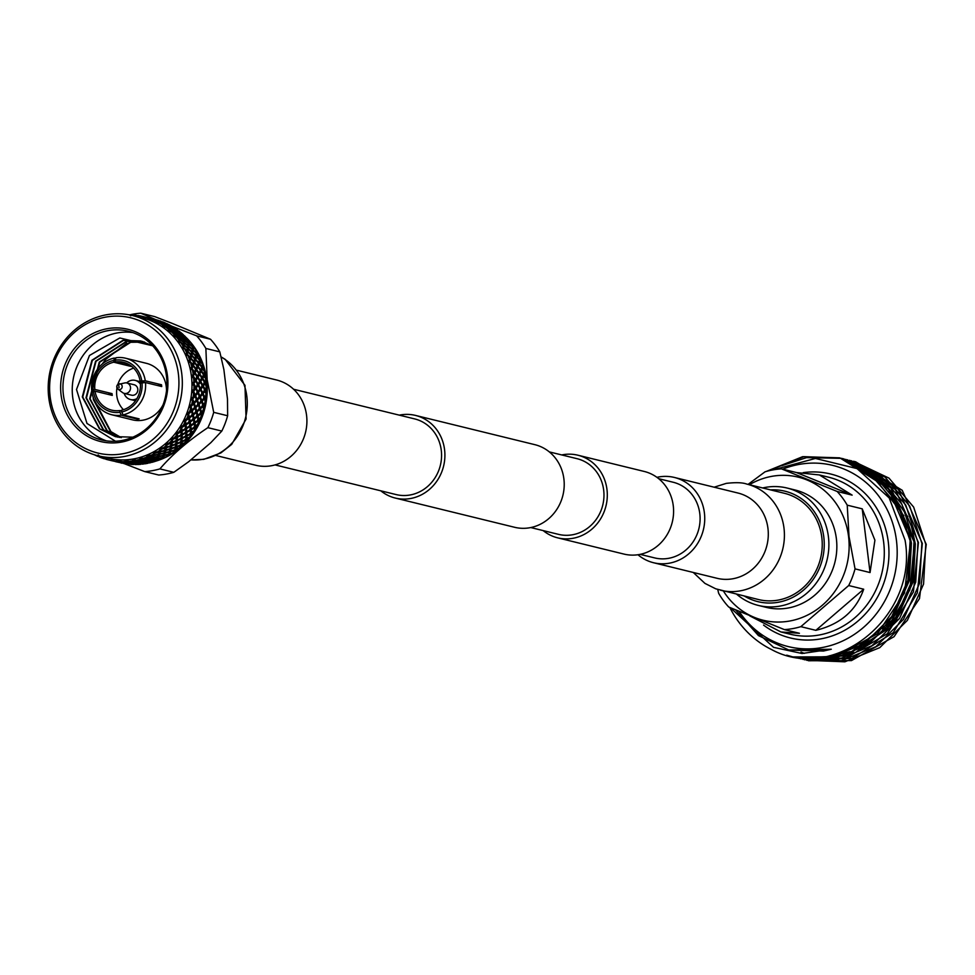 <?xml version="1.0" encoding="UTF-8"?>
<svg xmlns="http://www.w3.org/2000/svg" width="975" height="975" viewBox="0 0 975 975"><rect width="100%" height="100%" fill="white"/><g stroke="black" fill="none" stroke-linecap="round" stroke-linejoin="round"><path stroke-width="1.46" d="M640.148 554.361L654.639 557.907A38.951 36.014 -76.2 0 0 699.794 513.642A38.951 36.014 -76.2 0 0 673.177 482.247L658.686 478.688M543.185 530.607A42.534 39.329 -76.2 0 0 557.676 537.847A42.534 39.329 -76.2 0 0 606.974 489.511A42.534 39.329 -76.2 0 0 577.919 455.215A42.534 39.329 -76.2 0 0 561.722 454.935M557.676 537.847L623.963 554.08A42.534 39.329 -76.2 0 0 673.262 505.745A42.534 39.329 -76.2 0 0 644.207 471.449L577.919 455.215M530.778 527.56L558.529 534.361A38.951 36.014 -76.2 0 0 603.671 490.096A38.951 36.014 -76.2 0 0 577.066 458.689L549.315 451.9M380.786 490.815A42.534 39.329 -76.2 0 0 395.265 498.054A42.534 39.329 -76.2 0 0 444.576 449.719A42.534 39.329 -76.2 0 0 415.508 415.423A42.534 39.329 -76.2 0 0 399.323 415.143M395.265 498.054L514.581 527.28A42.534 39.329 -76.2 0 0 563.891 478.957A42.534 39.329 -76.2 0 0 534.824 444.661L415.508 415.423M275.035 464.904L396.118 494.569A38.951 36.014 -76.2 0 0 441.273 450.316A38.951 36.014 -76.2 0 0 414.655 418.909L293.572 389.244M236.84 370.256L276.583 379.994A43.887 40.584 103.8 0 1 306.832 423.857A43.887 40.584 103.8 0 1 271.428 465.733A43.887 40.584 103.8 0 1 255.694 465.258L215.95 455.52M693.262 572.459L704.937 583.391L715.76 588.827L758.416 599.528A54.685 50.554 -76.2 0 0 778.026 600.125A54.685 50.554 -76.2 0 0 822.132 547.95A54.685 50.554 -76.2 0 0 784.448 493.301L746.631 484.039C742.487 482.515 735.711 482.296 726.29 483.368L714.151 487.195M637.955 554.738A43.887 40.584 -76.2 0 0 653.518 562.721A43.887 40.584 -76.2 0 0 669.252 563.197A43.887 40.584 -76.2 0 0 704.657 521.32A43.887 40.584 -76.2 0 0 674.408 477.457A43.887 40.584 -76.2 0 0 658.673 476.982A43.887 40.584 -76.2 0 0 656.918 477.336M166.493 376.35A55.965 51.748 103.8 0 1 101.619 439.944A55.965 51.748 103.8 0 1 63.387 394.814A55.965 51.748 103.8 0 1 128.261 331.22A55.965 51.748 103.8 0 1 166.493 376.35M132.844 332.597A55.965 51.748 -76.2 0 0 117.475 332.889A55.965 51.748 -76.2 0 0 72.674 397.093A55.965 51.748 -76.2 0 0 106.324 440.846M152.673 345.796L119.791 337.972L89.444 355.497L76.513 389.488L86.982 423.455L115.525 441.261M167.481 375.887A57.757 53.393 103.8 0 1 121.241 442.138A57.757 53.393 103.8 0 1 61.072 394.948A57.757 53.393 103.8 0 1 107.311 328.697A57.757 53.393 103.8 0 1 167.481 375.887M145.348 382.566L140.156 381.286L141.802 380.993A26.41 24.424 103.8 0 0 115.233 360.153L115.903 357.764A29.104 26.91 103.8 0 1 125.507 358.203A29.104 26.91 103.8 0 1 145.275 380.798L161.509 384.772A29.104 26.91 103.8 0 1 161.631 385.649A29.104 26.91 103.8 0 1 161.728 386.539L145.494 382.553A29.104 26.91 103.8 0 1 122.923 414.899L139.157 418.872A29.104 26.91 103.8 0 1 137.512 419.165L121.266 415.192A29.104 26.91 103.8 0 1 111.662 414.741A29.104 26.91 103.8 0 1 91.906 392.157L95.038 391.17A24.631 22.766 103.8 0 0 111.735 410.146A24.631 22.766 103.8 0 0 119.73 410.548L121.473 410.975M125.507 358.203L146.396 363.322A29.104 26.91 103.8 0 1 166.274 386.795A29.104 26.91 103.8 0 1 166.506 390.731M94.928 391.194L91.687 390.39A29.104 26.91 103.8 0 1 114.258 358.057L115.72 358.41M145.494 382.553L140.363 383.053A24.631 22.766 103.8 0 1 121.387 410.256L122.923 414.899M91.687 390.39L94.819 389.415L112.052 393.632A24.631 22.766 -76.2 0 0 112.149 394.522A24.631 22.766 -76.2 0 0 112.271 395.399L95.038 391.17M116.976 387.965A24.631 22.766 -76.2 0 0 116.781 395.655A24.631 22.766 -76.2 0 0 123.435 409.695M126.701 382.931A9.848 9.104 103.8 0 1 135.184 380.396A9.848 9.104 103.8 0 1 140.449 384.223M135.184 380.396L141.814 382.029A9.848 9.104 103.8 0 1 143.569 382.663M124.983 382.895A5.375 4.973 103.8 0 1 130.492 387.294A5.375 4.973 103.8 0 1 122.594 392.608L117.89 389.098A2.913 2.693 103.8 0 1 119.182 383.821A2.913 2.693 103.8 0 1 122.167 386.21A2.913 2.693 103.8 0 1 117.89 389.098L116.756 386.344L117.707 384.528L124.983 382.895M126.823 382.968L134.111 384.747A5.375 4.973 103.8 0 1 137.792 389.086A5.375 4.973 103.8 0 1 131.564 395.18L124.264 393.4M50.164 396.91A69.603 64.35 103.8 0 1 105.885 317.07A69.603 64.35 103.8 0 1 178.388 373.937A69.603 64.35 103.8 0 1 122.667 453.777A69.603 64.35 103.8 0 1 50.164 396.91M48.75 397.568A72.199 66.751 103.8 0 1 132.442 315.534A72.199 66.751 103.8 0 1 181.764 373.742A72.199 66.751 103.8 0 1 98.073 455.788A72.199 66.751 103.8 0 1 48.75 397.568M132.442 315.534L142.07 317.887A72.199 66.751 103.8 0 1 191.405 376.106A72.199 66.751 103.8 0 1 107.713 458.153L98.073 455.788M129.809 315.169L130.723 314.791A73.747 68.177 103.8 0 1 131.064 314.803L130.613 315.827L132.478 314.888A73.747 68.177 103.8 0 1 136.439 315.291L137.158 316.509L137.841 315.498A73.747 68.177 103.8 0 1 138.17 315.547L137.609 316.57L139.559 315.79A73.747 68.177 103.8 0 1 143.02 316.534A73.747 68.177 103.8 0 1 143.447 316.643L144.032 317.984L144.812 317.009A73.747 68.177 103.8 0 1 145.141 317.094L144.471 318.106L146.494 317.497A73.747 68.177 103.8 0 1 150.26 318.776L150.698 320.227L151.576 319.3A73.747 68.177 103.8 0 1 151.893 319.422L151.113 320.397L153.197 319.971A73.747 68.177 103.8 0 1 156.804 321.677L157.072 323.225L158.06 322.335A73.747 68.177 103.8 0 1 158.352 322.506L157.475 323.432L159.595 323.2A73.747 68.177 103.8 0 1 162.996 325.297L163.105 326.918L164.178 326.101A73.747 68.177 103.8 0 1 164.458 326.296L163.471 327.186L165.616 327.137A73.747 68.177 103.8 0 1 168.785 329.611L168.712 331.293L169.869 330.549A73.747 68.177 103.8 0 1 170.125 330.769L169.053 331.597L171.198 331.732A73.747 68.177 103.8 0 1 174.086 334.571L173.855 336.278L175.086 335.619A73.747 68.177 103.8 0 1 175.317 335.875L174.159 336.619L176.28 336.96A73.747 68.177 103.8 0 1 178.876 340.117L178.449 341.847L179.753 341.274A73.747 68.177 103.8 0 1 179.948 341.555L178.717 342.213L180.802 342.737A73.747 68.177 103.8 0 1 183.068 346.186L182.459 347.904L183.824 347.441A73.747 68.177 103.8 0 1 183.995 347.746L182.703 348.307L184.726 349.026A73.747 68.177 103.8 0 1 186.627 352.706L185.847 354.413L187.249 354.047A73.747 68.177 103.8 0 1 187.395 354.376L186.042 354.839L187.992 355.729A73.747 68.177 103.8 0 1 189.516 359.629L188.565 361.286L190.003 361.03A73.747 68.177 103.8 0 1 190.125 361.372L188.711 361.737L190.576 362.798A73.747 68.177 103.8 0 1 191.709 366.856L190.588 368.452L192.051 368.318A73.747 68.177 103.8 0 1 192.136 368.66L190.698 368.928L192.453 370.134A73.747 68.177 103.8 0 1 193.172 374.315L191.892 375.838L193.379 375.814A73.747 68.177 103.8 0 1 193.403 375.997A73.747 68.177 103.8 0 1 193.416 376.167L191.953 376.313L195.085 380.128L192.465 383.358L193.952 383.455L195.609 380.993L197.645 384.54L195.756 387.148L193.964 383.809L192.477 383.833L195.268 387.794L192.294 390.926L193.781 391.133L195.719 388.672L197.45 392.218L195.256 394.838L193.745 391.499L192.27 391.402L194.707 395.472L191.392 398.458L192.855 398.787L195.073 396.35L196.511 399.872L194.025 402.443L192.794 399.153L191.319 398.933L193.391 403.077L189.772 405.88L191.185 406.331L193.696 403.942L194.829 407.404L192.051 409.914L191.088 406.673L189.637 406.356L191.344 410.524L187.432 413.107L188.809 413.668L191.575 411.365L192.428 414.741L189.369 417.142L188.675 414.009L187.249 413.558L188.602 417.727L184.409 420.067L185.738 420.725L188.76 418.531L189.345 421.785L186.018 424.052L185.567 421.054L184.19 420.493L185.177 424.6L180.728 426.66L181.996 427.428L185.274 425.38L185.591 428.488L182.008 430.584L181.801 427.732L180.473 427.074L181.106 431.096L176.451 432.839L177.645 433.704L181.143 431.827L181.216 434.74L177.401 436.654L177.426 433.985L176.158 433.217L176.451 437.105L171.6 438.531L172.709 439.469L176.426 437.799L176.28 440.505L172.246 442.199L172.465 439.725L171.271 438.872L171.247 442.601L166.25 443.662L167.273 444.685L171.173 443.223L170.82 445.697L166.603 447.147L167.005 444.917L165.884 443.978L165.555 447.488L160.436 448.195L161.363 449.28L165.433 448.049L164.909 450.279L160.522 451.462L161.082 449.475L160.046 448.463L159.437 451.742L154.245 452.059L155.074 453.192L159.278 452.229L158.608 454.179L154.087 455.081L154.769 453.363L153.831 452.278L152.965 455.288L147.725 455.227L148.456 456.41L152.77 455.715L151.978 457.372L147.347 457.982L148.139 456.544L147.298 455.398L146.201 458.116L142.959 458.445L140.961 457.653L141.582 458.872L145.982 458.469L145.104 459.822L140.388 460.115L141.253 458.969L140.522 457.787L139.23 460.176L135.939 460.285L134.026 459.322L134.538 460.553L138.998 460.444L138.06 461.492L133.295 461.467L134.197 460.614L133.575 459.408L132.113 461.443L128.81 461.333L126.994 460.212L127.384 461.443L131.881 461.638L130.906 462.369L126.128 462.028L127.042 461.467L126.531 460.237L124.946 461.918L121.631 461.589L119.925 460.31L120.218 461.541L124.702 462.04L123.74 462.43L118.974 461.772L119.876 461.528L119.474 460.285L117.804 461.589L114.502 461.029L112.929 459.615L113.1 460.822L116.634 461.699L111.906 460.724L112.771 460.773L112.478 459.542L110.748 460.456L107.494 459.676L106.056 458.128L106.129 459.322L107.494 459.676A73.747 68.177 103.8 0 0 107.92 459.786L108.213 459.859M128.663 314.73A73.747 68.177 103.8 0 1 129.309 314.742M155.598 319.629A73.747 68.177 103.8 0 1 158.596 320.458L153.721 319.166M159.949 320.885A73.747 68.177 103.8 0 1 161.082 321.275L159.949 320.885M162.411 321.762A73.747 68.177 103.8 0 1 165.299 322.932L162.411 321.762M166.591 323.517A73.747 68.177 103.8 0 1 167.688 324.029L165.36 324.114M168.955 324.663A73.747 68.177 103.8 0 1 171.697 326.15L167.566 324.712L166.908 323.858L168.955 324.663M172.928 326.881A73.747 68.177 103.8 0 1 173.952 327.515L171.661 327.295M175.147 328.295A73.747 68.177 103.8 0 1 177.718 330.086L173.672 328.49L173.172 327.356L175.147 328.295M178.864 330.952A73.747 68.177 103.8 0 1 179.827 331.695L177.584 331.183M180.936 332.609A73.747 68.177 103.8 0 1 183.312 334.693L179.363 332.95L179.034 331.549L180.936 332.609M184.36 335.68A73.747 68.177 103.8 0 1 185.226 336.533L183.081 335.717M186.237 337.557A73.747 68.177 103.8 0 1 188.394 339.909L188.394 340.714L184.555 338.045L184.433 336.399L186.237 337.557M189.333 341.006A73.747 68.177 103.8 0 1 190.113 341.969L188.077 340.86M191.015 343.102A73.747 68.177 103.8 0 1 192.916 345.686L192.818 346.588L189.211 343.712L189.321 341.835L191.015 343.102M193.745 346.893A73.747 68.177 103.8 0 1 194.427 347.941L192.526 346.564M195.207 349.172A73.747 68.177 103.8 0 1 196.84 351.963L196.621 352.95L193.269 349.879L193.623 347.819L195.207 349.172M197.535 353.267A73.747 68.177 103.8 0 1 198.12 354.376L196.377 352.755M198.205 356.277L198.12 354.376M198.766 355.704A73.747 68.177 103.8 0 1 200.107 358.678L199.765 359.738L196.682 356.509L197.291 354.266L198.766 355.704M200.679 360.043A73.747 68.177 103.8 0 1 201.142 361.225L199.595 359.361M201.057 363.078L201.142 361.225M201.654 362.627A73.747 68.177 103.8 0 1 202.702 365.735L202.227 366.856L199.424 363.492L200.314 361.116L201.654 362.627M203.129 367.173A73.747 68.177 103.8 0 1 203.47 368.404L202.13 366.32M203.214 370.195L203.47 368.404M203.848 369.854A73.747 68.177 103.8 0 1 204.567 373.084L203.97 374.242L201.459 370.78L202.629 368.294L203.848 369.854M204.86 374.558A73.747 68.177 103.8 0 1 205.079 375.826L203.97 373.547M204.665 377.544L205.079 375.826M205.311 377.313A73.747 68.177 103.8 0 1 205.53 378.97A73.747 68.177 103.8 0 1 205.713 380.616L204.969 381.81L202.763 378.288L204.226 375.728L205.311 377.313M183.349 334.925A72.394 66.934 103.8 0 1 184.19 335.68M185.274 336.668A72.394 66.934 103.8 0 1 186.152 337.508M186.639 337.972A72.394 66.934 103.8 0 1 206.712 379.787A72.394 66.934 103.8 0 1 156.512 460.943M227.638 415.752L213.708 412.34L207.175 379.75L205.871 348.453L219.802 351.865L223.872 369.525L227.492 399.043L227.638 415.752A79.694 73.686 103.8 0 1 221.8 431.072L210.856 442.65L188.687 461.699L173.818 472.314A79.694 73.686 103.8 0 1 158.693 475.02L144.775 471.607A79.694 73.686 103.8 0 0 159.888 468.902C172.417 454.35 188.407 440.602 207.87 427.659L221.8 431.072M155.976 319.715L140.778 313.194L154.708 316.607L171.685 323.176L210.515 339.251L196.597 335.839A79.694 73.686 103.8 0 1 205.871 348.453M196.597 335.839L171.624 326.113M129.504 314.888A79.694 73.686 103.8 0 1 140.778 313.194M190.576 362.798L192.489 365.138L191.709 366.856M190.003 361.03L190.832 358.8L193.757 362.103L192.757 364.528L190.125 361.372M194.842 359.153L193.988 361.518L191.039 358.215L191.783 355.912L194.842 359.153M195.743 356.277L195.037 358.568L191.953 355.339L192.562 353.108L195.743 356.277M196.487 353.498L195.914 355.717L192.697 352.56L193.172 350.403L196.487 353.498M193.269 349.879L191.904 350.391L193.172 350.403M197.425 353.718L196.036 354.181L196.621 352.95M192.697 352.56L191.295 353.023L192.562 353.108M196.682 356.509L195.268 356.911L195.914 355.717M191.953 355.339L190.527 355.753L191.783 355.912M195.78 359.385L196.523 357.069L199.57 360.311L198.717 362.676L195.78 359.385L194.33 359.738L195.037 358.568M191.039 358.215L189.589 358.568L190.832 358.8M194.695 362.334L195.573 359.958L198.486 363.261L197.498 365.698L194.695 362.334L193.233 362.639L193.988 361.518M193.428 365.369L194.452 362.932L197.23 366.295L196.085 368.782L193.428 365.369L191.941 365.613L192.757 364.528M187.992 355.729L190.101 357.983L189.516 359.629M187.249 354.047L187.822 351.938L191.015 355.119L190.296 357.411L187.395 354.376M191.758 352.328L191.173 354.559L187.956 351.402L188.431 349.245L191.758 352.328M192.331 349.659L191.88 351.792L188.541 348.721L188.882 346.649L192.331 349.659M192.745 347.088L192.428 349.135L188.955 346.162L189.174 344.187L192.745 347.088M189.211 343.712L187.907 344.309L189.174 344.187M193.684 347.319L192.343 347.88L192.818 346.588M188.955 346.162L187.614 346.71L188.882 346.649M191.904 350.391L192.428 349.135M188.541 348.721L187.163 349.233L188.431 349.245M191.295 353.023L191.88 351.792M187.956 351.402L186.554 351.865L187.822 351.938M190.527 355.753L191.173 354.559M189.589 358.568L190.296 357.411M184.726 349.026L187.017 351.171L186.627 352.706M183.824 347.441L184.141 345.491L187.602 348.489L187.139 350.634L183.995 347.746M188.017 345.93L187.688 347.977L184.214 344.992L184.433 343.017L188.017 345.93M188.272 343.48L188.077 345.43L184.482 342.542L184.58 340.677L188.272 343.48M188.394 341.153L188.309 343.005L184.592 340.226L184.58 338.459L188.394 341.153M184.555 338.045L183.324 338.739L184.58 338.459M189.333 341.384L188.053 342.042L188.394 340.714M184.592 340.226L183.324 340.872L184.58 340.677M187.907 344.309L188.309 343.005M184.482 342.542L183.166 343.151L184.433 343.017M187.614 346.71L188.077 345.43M184.214 344.992L182.873 345.552L184.141 345.491M187.163 349.233L187.688 347.977M186.554 351.865L187.139 350.634M180.802 342.737L183.276 344.76L183.068 346.186M179.753 341.274L179.839 339.519L183.544 342.322L183.337 344.273L179.948 341.555M183.653 339.995L183.58 341.847L179.851 339.068L179.839 337.301L183.653 339.995M183.617 337.813L183.666 339.556L179.827 336.887L179.705 335.242L183.617 337.813M183.458 335.778L183.605 337.399L179.656 334.839L179.424 333.316L183.458 335.778M179.363 332.95L178.206 333.718L179.424 333.316M184.397 335.997L183.202 336.741L183.41 335.388M179.656 334.839L178.462 335.571L179.705 335.242M183.324 338.739L183.605 337.399M179.827 336.887L178.596 337.582L179.839 337.301M183.324 340.872L183.666 339.556M179.851 339.068L178.583 339.714L179.839 339.519M183.166 343.151L183.58 341.847M182.873 345.552L183.337 344.273M176.28 336.96L178.913 338.837L178.876 340.117M175.086 335.619L174.964 334.072L178.888 336.655L178.925 338.398L175.317 335.875M178.717 334.608L178.864 336.241L174.915 333.682L174.696 332.158L178.717 334.608M178.425 332.719L178.669 334.23L174.623 331.793L174.306 330.391L178.425 332.719M178.011 330.988L178.352 332.365L174.208 330.062L173.794 328.794L178.011 330.988M173.672 328.49L172.612 329.331L173.794 328.794M178.949 331.22L177.828 332.024L177.913 330.671M174.208 330.062L173.099 330.866L174.306 330.391M178.206 333.718L178.352 332.365M174.623 331.793L173.477 332.56L174.696 332.158M178.462 335.571L178.669 334.23M174.915 333.682L173.721 334.413L174.964 334.072M178.596 337.582L178.864 336.241M178.583 339.714L178.925 338.398M171.198 331.732L173.977 333.45L174.086 334.571M169.869 330.549L169.565 329.233L173.684 331.561L173.94 333.06L170.125 330.769M173.27 329.83L173.611 331.207L169.467 328.904L169.053 327.637L173.27 329.83M172.733 328.258L173.172 329.513L168.943 327.332L168.443 326.198L172.733 328.258M172.1 326.869L172.624 327.978L167.724 324.943L172.1 326.869M167.566 324.712L166.591 325.613L167.724 324.943M173.038 327.1L172.014 327.966L171.966 326.613M168.309 325.93L167.286 326.808L168.443 326.198M172.612 329.331L172.624 327.978M168.943 327.332L167.871 328.173L169.053 327.637M173.099 330.866L173.172 329.513M169.467 328.904L168.358 329.708L169.565 329.233M173.477 332.56L173.611 331.207M173.721 334.413L173.94 333.06M165.616 327.137L168.785 329.611M164.178 326.101L163.702 325.041L168.005 327.1L168.431 328.343L164.458 326.296M167.371 325.711L167.883 326.808L162.983 323.785L167.371 325.711M166.627 324.48L167.225 325.455L162.179 322.701L166.627 324.48M165.799 323.444L161.277 321.811L165.799 323.444M161.094 321.653L160.217 322.603L161.277 321.811M166.737 323.676L165.811 324.59L165.628 323.261M162.008 322.506L161.082 323.432L162.179 322.701M166.591 325.613L166.469 324.261M162.837 323.554L161.862 324.456L162.983 323.785M167.286 326.808L167.225 325.455M163.568 324.773L162.545 325.65L163.702 325.041M167.871 328.173L167.883 326.808M168.358 329.708L168.431 328.343M159.595 323.2L162.996 325.297M158.06 322.335L157.438 321.543L161.899 323.322L162.484 324.285L158.352 322.506M161.07 322.286L156.548 320.653L161.07 322.286M160.156 321.421L155.586 319.946L160.156 321.421M159.181 320.751L154.55 319.422L159.181 320.751M154.55 319.422L153.562 320.324L154.343 319.349L153.465 319.105M155.378 319.824L154.562 320.787L155.586 319.946M156.366 320.495L155.488 321.433L156.548 320.653M157.267 321.348L156.341 322.274L157.438 321.543M161.862 324.456L161.74 323.103M162.545 325.65L162.484 324.285M153.197 319.971L156.804 321.677M154.44 319.593L149.809 318.264L154.44 319.593M149.163 318.045L154.245 319.483L148.736 317.947L149.602 318.191L148.834 319.166L149.809 318.264M147.798 318.898L148.505 317.899L147.591 317.813M150.637 318.667L149.821 319.629L150.845 318.776M146.494 317.497L150.26 318.776M144.422 316.887L145.141 317.094M144.812 317.009L143.995 316.778L144.812 317.009M147.566 317.679L145.836 317.228M143.995 316.778L143.057 317.74L143.764 316.741L142.862 316.656M142.825 316.509L143.447 316.643M137.841 315.498L136.11 316.619L136.719 315.607L135.769 315.851M139.51 315.815L138.17 315.547M132.32 314.962L131.064 314.803M106.129 459.322A73.747 68.177 103.8 0 1 105.812 459.225L105.629 458.006L104.447 458.823A73.747 68.177 103.8 0 1 100.681 457.543L99.401 455.886L99.365 457.031A73.747 68.177 103.8 0 1 99.06 456.897L98.975 455.715L97.756 456.349A73.747 68.177 103.8 0 1 94.356 454.752M99.365 457.031L100.608 457.446M98.183 454.923L99.06 456.897M104.032 458.25L105.007 458.823M116.647 461.882L122.302 462.784L116.647 461.882L116.208 460.627L116.427 461.845L115.537 461.638L121.132 462.857L115.952 461.748M123.532 463.503L126.616 464.003A73.747 68.177 103.8 0 1 123.532 463.503M122.302 463.088L122.021 461.857L122.533 463.088L128.237 463.673L122.533 463.088M121.168 463.015L122.155 463.235A73.747 68.177 103.8 0 1 120.973 462.979L120.937 461.784L121.387 463.04M104.812 458.774L104.703 457.58L105.812 459.225M111.906 460.724L111.467 459.469L111.686 460.688L110.809 460.48L116.403 461.699L111.211 460.59M130.626 464.417L133.733 464.551A73.747 68.177 103.8 0 1 130.626 464.417M129.407 463.82L129.029 462.577L129.651 463.734L135.403 463.686L134.428 464.246L129.651 463.734M128.213 464.137L129.212 464.295A73.747 68.177 103.8 0 1 128.018 464.173L127.883 462.893L128.444 464.1M123.484 462.979L123.143 461.736L123.715 462.93L128.468 463.6L123.715 462.93M117.573 461.931L117.292 460.7L117.792 461.931L123.496 462.516L117.792 461.931M111.382 460.529A73.747 68.177 103.8 0 1 107.92 459.786M137.78 464.514L135.598 464.344L136.573 463.759L140.912 464.307A73.747 68.177 103.8 0 1 137.78 464.514M136.573 463.759L136.086 462.516L135.403 463.686M135.367 464.466L136.366 464.563A73.747 68.177 103.8 0 1 135.159 464.575L134.916 463.222L135.598 464.344M130.626 463.308L130.187 462.065L129.443 463.198M124.678 462.662L124.288 461.419L124.91 462.577L130.662 462.528L129.687 463.076L124.91 462.577M118.743 461.821L118.402 460.578L118.974 461.772M118.463 461.443A73.747 68.177 103.8 0 1 114.502 461.029M135.635 463.527L130.869 463.186L136.622 462.808L135.635 463.527M141.594 463.771L136.817 463.588L137.792 462.832L142.557 462.881L141.594 463.771M144.946 463.82L142.764 463.795L143.727 462.881L148.042 463.259A73.747 68.177 103.8 0 1 144.946 463.82M143.727 462.881L143.118 461.65L142.557 462.881M142.533 464.003L143.532 464.015A73.747 68.177 103.8 0 1 142.326 464.161L141.972 462.759L142.764 463.795M137.792 462.832L137.243 461.602L136.622 462.808M136.086 462.516L136.817 463.588M131.844 462.589L131.345 461.346L130.662 462.528M130.187 462.065L130.869 463.186M125.885 462.15L125.446 460.907L124.702 462.04M125.629 461.541A73.747 68.177 103.8 0 1 121.631 461.589M136.853 462.601L132.088 462.43L133.051 461.675L137.816 461.723L136.853 462.601M142.789 462.65L138.036 462.625L138.998 461.723L143.739 461.614L142.789 462.65M148.7 462.491L143.959 462.638L144.909 461.565L149.614 461.297L148.7 462.491M152.027 462.321L149.87 462.442L150.772 461.212L155.464 460.785L155.062 461.419A73.747 68.177 103.8 0 1 152.027 462.321M150.772 461.212L150.065 460.005L149.614 461.297M149.638 462.723L150.637 462.674A73.747 68.177 103.8 0 1 149.443 462.954L148.98 461.504L149.87 462.442M144.909 461.565L144.239 460.346L143.739 461.614M143.118 461.65L143.959 462.638M138.998 461.723L138.389 460.492L137.816 461.723M137.243 461.602L138.036 462.625M133.051 461.675L132.502 460.432L131.881 461.638M131.345 461.346L132.088 462.43M125.446 460.907L126.128 462.028M132.783 460.846A73.747 68.177 103.8 0 1 128.81 461.333M143.971 461.333L139.23 461.48L140.168 460.407L144.885 460.139L143.971 461.333M149.845 460.98L145.129 461.285L146.043 460.054L150.723 459.627L149.845 460.98M155.671 460.432L151.003 460.883L151.881 459.505L156.512 458.933L155.671 460.432M158.949 460.042L156.829 460.298L157.658 458.762L162.252 458.043L161.887 458.811A73.747 68.177 103.8 0 1 158.949 460.042M157.658 458.762L156.829 457.604L156.512 458.933M156.609 460.663L157.584 460.553A73.747 68.177 103.8 0 1 156.427 460.968L155.842 459.481L156.829 460.298M151.881 459.505L151.113 458.311L150.723 459.627M150.065 460.005L151.003 460.883M146.043 460.054L145.324 458.847L144.885 460.139M144.239 460.346L145.129 461.285M140.168 460.407L139.498 459.188L138.998 460.444M138.389 460.492L139.23 461.48M132.502 460.432L133.295 461.467M139.864 459.359A73.747 68.177 103.8 0 1 135.939 460.285M150.942 459.274L146.262 459.725L147.14 458.347L151.783 457.763L150.942 459.274M156.719 458.53L152.088 459.14L152.917 457.604L157.511 456.885L156.719 458.53M162.435 457.616L157.853 458.372L158.645 456.678L163.166 455.812L162.435 457.616M165.628 457.007L163.556 457.409L164.275 455.569L168.748 454.557L168.456 455.459A73.747 68.177 103.8 0 1 165.628 457.007M164.275 455.569L163.361 454.46L163.166 455.812M163.373 457.848L164.324 457.665A73.747 68.177 103.8 0 1 163.215 458.201L162.496 456.702L163.556 457.409M158.645 456.678L157.767 455.532L157.511 456.885M156.829 457.604L157.853 458.372M152.917 457.604L152.1 456.434L151.783 457.763M151.113 458.311L152.088 459.14M147.14 458.347L146.372 457.153L145.982 458.469M145.324 458.847L146.262 459.725M139.498 459.188L140.388 460.115M146.786 457.08A73.747 68.177 103.8 0 1 142.959 458.445M157.706 456.446L153.124 457.214L153.904 455.52L158.438 454.643L157.706 456.446M163.349 455.349L158.827 456.251L159.547 454.411L164.019 453.399L163.349 455.349M168.907 454.058L164.446 455.106L165.116 453.131L169.504 451.973L168.907 454.058M172.014 453.253L170.003 453.777L170.588 451.669L174.903 450.377L174.683 451.401A73.747 68.177 103.8 0 1 172.014 453.253M170.588 451.669L169.565 450.608L169.504 451.973M169.845 454.289L170.771 454.058A73.747 68.177 103.8 0 1 169.711 454.716L168.87 453.204L170.003 453.777M165.116 453.131L164.141 452.034L164.019 453.399M163.361 454.46L164.446 455.106M159.547 454.411L158.62 453.302L158.438 454.643M157.767 455.532L158.827 456.251M153.904 455.52L153.026 454.374L152.77 455.715M152.1 456.434L153.124 457.214M146.372 457.153L147.347 457.982M153.477 454.045A73.747 68.177 103.8 0 1 149.784 455.825M164.178 452.9L159.717 453.948L160.375 451.961L164.775 450.816L164.178 452.9M169.65 451.437L165.262 452.619L165.848 450.511L170.174 449.219L169.65 451.437M175.025 449.816L170.723 451.133L171.234 448.878L175.463 447.464L175.025 449.816M178.011 448.817L176.073 449.475L176.499 447.086L180.643 445.538L180.497 446.684A73.747 68.177 103.8 0 1 178.011 448.817M176.499 447.086L175.39 446.099L175.463 447.464M175.963 450.036L176.865 449.755A73.747 68.177 103.8 0 1 175.866 450.523L174.903 449.012L176.073 449.475M171.234 448.878L170.162 447.854L170.174 449.219M169.565 450.608L170.723 451.133M165.848 450.511L164.836 449.451L164.775 450.816M164.141 452.034L165.262 452.619M160.375 451.961L159.4 450.877L159.278 452.229M158.62 453.302L159.717 453.948M153.026 454.374L154.087 455.081M159.863 450.304A73.747 68.177 103.8 0 1 156.341 452.473M170.296 448.646L165.982 449.975L166.493 447.72L170.735 446.294L170.296 448.646M175.561 446.867L171.344 448.305L171.758 445.928L175.914 444.381L175.561 446.867M180.716 444.917L176.585 446.489L176.926 443.991L180.96 442.321L180.716 444.917M183.58 443.759L181.728 444.515L181.947 441.894L185.896 440.115L185.847 441.358A73.747 68.177 103.8 0 1 183.58 443.759M181.947 441.894L180.753 440.992L180.96 442.321M181.655 445.148L182.508 444.807A73.747 68.177 103.8 0 1 181.594 445.685L180.497 444.198L181.728 444.515M176.926 443.991L175.768 443.04L175.914 444.381M175.39 446.099L176.585 446.489M171.758 445.928L170.649 444.941L170.735 446.294M170.162 447.854L171.344 448.305M166.493 447.72L165.421 446.696L165.433 448.049M164.836 449.451L165.982 449.975M159.4 450.877L160.522 451.462M165.86 445.867A73.747 68.177 103.8 0 1 162.569 448.415M175.988 443.759L171.856 445.331L172.185 442.821L176.231 441.163L175.988 443.759M181.021 441.663L176.987 443.357L177.218 440.737L181.167 438.957L181.021 441.663M185.92 439.433L181.996 441.236L182.13 438.506L185.957 436.617L185.92 439.433M188.638 438.116L186.883 438.969L186.895 436.13L190.613 434.143L190.661 435.484A73.747 68.177 103.8 0 1 188.638 438.116M186.895 436.13L185.628 435.313L185.957 436.617M186.859 439.664L187.675 439.274A73.747 68.177 103.8 0 1 186.847 440.237L185.628 438.799L186.883 438.969M182.13 438.506L180.899 437.641L181.167 438.957M180.753 440.992L181.996 441.236M177.218 440.737L176.024 439.822L176.231 441.163M175.768 443.04L176.987 443.357M172.185 442.821L171.027 441.882L171.173 443.223M170.649 444.941L171.856 445.331M165.421 446.696L166.603 447.147M171.429 440.798A73.747 68.177 103.8 0 1 168.382 443.698M181.192 438.275L177.267 440.078L177.389 437.336L181.228 435.447L181.192 438.275M185.957 435.91L182.142 437.812L182.154 434.972L185.884 432.985L185.957 435.91M190.588 433.412L186.883 435.423L186.786 432.486L190.393 430.402L190.588 433.412M193.135 431.949L191.478 432.9L191.258 429.878L194.744 427.708L194.902 429.134A73.747 68.177 103.8 0 1 193.135 431.949M191.258 429.878L189.918 429.146L190.393 430.402M191.527 433.643L192.282 433.217A73.747 68.177 103.8 0 1 191.551 434.265L190.21 432.876L191.478 432.9M186.786 432.486L185.482 431.718L185.884 432.985M185.628 435.313L186.883 435.423M182.154 434.972L180.887 434.155L181.228 435.447M180.899 437.641L182.142 437.812M177.389 437.336L176.158 436.471L176.426 437.799M176.024 439.822L177.267 440.078M171.027 441.882L172.246 442.199M176.487 435.167A73.747 68.177 103.8 0 1 173.733 438.372M185.847 432.254L182.154 434.265L182.045 431.316L185.652 429.244L185.847 432.254M190.32 429.646L186.749 431.742L186.53 428.72L190.015 426.538L190.32 429.646M194.647 426.928L191.197 429.11L190.856 426.002L194.196 423.747L194.647 426.928M197.023 425.356L195.488 426.38L195.012 423.187L198.23 420.859L198.51 422.346A73.747 68.177 103.8 0 1 197.023 425.356M195.012 423.187L193.623 422.565L194.196 423.747M195.585 427.16L196.304 426.684A73.747 68.177 103.8 0 1 195.67 427.818L194.22 426.489L195.488 426.38M190.856 426.002L189.479 425.332L190.015 426.538M189.918 429.146L191.197 429.11M186.53 428.72L185.189 427.988L185.652 429.244M185.482 431.718L186.749 431.742M182.045 431.316L180.741 430.548L181.143 431.827M180.887 434.155L182.154 434.265M176.158 436.471L177.401 436.654M180.984 429.012A73.747 68.177 103.8 0 1 178.547 432.498M189.918 425.77L186.457 427.952L186.115 424.832L189.467 422.589L189.918 425.77M194.074 422.955L190.759 425.222L190.283 422.017L193.501 419.701L194.074 422.955M198.071 420.042L194.878 422.382L194.281 419.116L197.364 416.727L198.071 420.042M200.253 418.372L198.851 419.457L198.108 416.13L201.057 413.68L201.459 415.228A73.747 68.177 103.8 0 1 200.253 418.372M198.108 416.13L196.658 415.618L197.364 416.727M199.01 420.274L199.668 419.774A73.747 68.177 103.8 0 1 199.156 420.968L197.596 419.713L198.851 419.457M194.281 419.116L192.855 418.555L193.501 419.701M193.623 422.565L194.878 422.382M190.283 422.017L188.882 421.407L189.467 422.589M189.479 425.332L190.759 425.222M186.115 424.832L184.75 424.162L185.274 425.38M185.189 427.988L186.457 427.952M180.741 430.548L182.008 430.584M184.872 422.407A73.747 68.177 103.8 0 1 182.788 426.136M193.342 418.884L190.149 421.224L189.54 417.958L192.623 415.569L193.342 418.884M197.169 415.898L194.11 418.299L193.367 414.972L196.316 412.523L197.169 415.898M200.826 412.839L197.901 415.301L197.023 411.913L199.826 409.415L200.826 412.839M202.812 411.097L201.533 412.23L200.509 408.793L203.166 406.258L203.702 407.842A73.747 68.177 103.8 0 1 202.812 411.097M200.509 408.793L199.022 408.403L199.826 409.415M201.764 413.071L202.361 412.559A73.747 68.177 103.8 0 1 201.959 413.79L200.302 412.62L201.533 412.23M197.023 411.913L195.561 411.462L196.316 412.523M196.658 415.618L197.901 415.301M193.367 414.972L191.929 414.46L192.623 415.569M192.855 418.555L194.11 418.299M189.54 417.958L188.114 417.385L188.76 418.531M188.882 421.407L190.149 421.224M184.75 424.162L186.018 424.052M188.114 415.423A73.747 68.177 103.8 0 1 186.396 419.347M196.085 411.682L193.172 414.143L192.282 410.755L195.098 408.257L196.085 411.682M199.57 408.562L196.792 411.072L195.768 407.635L198.437 405.1L199.57 408.562M202.861 405.405L200.228 407.94L199.071 404.467L201.581 401.895L202.861 405.405M204.652 403.601L203.495 404.771L202.178 401.261L204.555 398.665L205.225 400.286A73.747 68.177 103.8 0 1 204.652 403.601M202.178 401.261L200.679 400.981L201.581 401.895M203.799 405.637L204.348 405.088A73.747 68.177 103.8 0 1 204.055 406.368L202.312 405.295L203.495 404.771M199.071 404.467L197.572 404.125L198.437 405.1M199.022 408.403L200.228 407.94M195.768 407.635L194.293 407.245L195.098 408.257M195.561 411.462L196.792 411.072M192.282 410.755L190.82 410.292L191.575 411.365M191.929 414.46L193.172 414.143M188.114 417.385L189.369 417.142M190.673 408.147A73.747 68.177 103.8 0 1 189.333 412.23M198.132 404.235L195.5 406.782L194.33 403.309L196.84 400.737L198.132 404.235M201.24 401.03L198.766 403.613L197.45 400.103L199.814 397.508L201.24 401.03M204.177 397.8L201.837 400.396L200.387 396.862L202.593 394.253L204.177 397.8M205.749 395.96L204.738 397.154L203.117 393.607L205.189 390.999L205.993 392.62A73.747 68.177 103.8 0 1 205.749 395.96M203.117 393.607L201.606 393.449L202.593 394.253M205.116 398.032L205.591 397.483A73.747 68.177 103.8 0 1 205.433 398.775L203.604 397.8L204.738 397.154M200.387 396.862L198.863 396.642L199.814 397.508M200.679 400.981L201.837 400.396M197.45 400.103L195.938 399.823L196.84 400.737M197.572 404.125L198.766 403.613M194.33 403.309L192.831 402.967L193.696 403.942M194.293 407.245L195.5 406.782M190.82 410.292L192.051 409.914M192.514 400.652A73.747 68.177 103.8 0 1 191.575 404.844M199.448 396.642L197.108 399.238L195.646 395.704L197.864 393.096L199.448 396.642M202.191 393.376L199.997 395.996L198.388 392.45L200.46 389.829L202.191 393.376M204.75 390.122L202.702 392.73L200.947 389.183L202.861 386.575L204.75 390.122M206.103 388.282L205.225 389.476L203.312 385.929L205.079 383.321L206.03 384.93A73.747 68.177 103.8 0 1 206.103 388.282M203.312 385.929L201.788 385.881L202.861 386.575M205.688 390.353L206.091 389.793A73.747 68.177 103.8 0 1 206.066 391.097L204.165 390.244L205.225 389.476M200.947 389.183L199.424 389.086L200.46 389.829M201.606 393.449L202.702 392.73M198.388 392.45L196.865 392.291L197.864 393.096M198.863 396.642L199.997 395.996M195.646 395.704L194.123 395.484L195.073 396.35M195.938 399.823L197.108 399.238M192.831 402.967L194.025 402.443M193.623 393.023A73.747 68.177 103.8 0 1 193.099 397.276M200.009 388.964L197.974 391.572L196.207 388.026L198.132 385.405L200.009 388.964M202.373 385.698L200.497 388.306L198.583 384.759L200.35 382.163L202.373 385.698M204.567 382.444L202.824 385.052L200.765 381.518L202.373 378.922L204.567 382.444M202.763 378.288L201.24 378.361L202.373 378.922M205.506 382.675L205.847 382.127A73.747 68.177 103.8 0 1 205.944 383.419L203.982 382.688L204.969 381.81M200.765 381.518L199.241 381.53L200.35 382.163M201.788 385.881L202.824 385.052M198.583 384.759L197.06 384.723L198.132 385.405M199.424 389.086L200.497 388.306M196.207 388.026L194.683 387.928L195.719 388.672M196.865 392.291L197.974 391.572M194.123 395.484L195.256 394.838M193.976 385.332A73.747 68.177 103.8 0 1 193.867 389.61M199.826 381.286L198.096 383.894L196.024 380.36L197.645 377.764L199.826 381.286M201.825 378.056L200.241 380.64L198.022 377.13L199.497 374.558L201.825 378.056M203.629 374.863L202.191 377.423L199.838 373.937L201.155 371.402L203.629 374.863M201.459 370.78L199.96 370.975L201.155 371.402M204.567 375.095L203.068 375.229L203.97 374.242M199.838 373.937L198.327 374.071L199.497 374.558M201.24 378.361L202.191 377.423M198.022 377.13L196.511 377.203L197.645 377.764M199.241 381.53L200.241 380.64M196.024 380.36L194.5 380.372L195.609 380.993M197.06 384.723L198.096 383.894M194.683 387.928L195.756 387.148M193.586 377.678A73.747 68.177 103.8 0 1 193.891 381.932M193.379 375.814L194.756 373.401L197.084 376.898L195.5 379.482L193.416 376.167M198.9 373.705L197.462 376.265L195.098 372.779L196.414 370.244L198.9 373.705M200.521 370.549L199.229 373.084L196.718 369.622L197.901 367.136L200.521 370.549M201.959 367.453L200.813 369.939L198.169 366.527L199.192 364.089L201.959 367.453M199.192 364.089L197.962 363.797L199.424 363.492M202.897 367.685L201.423 367.928L202.227 366.856M197.901 367.136L196.682 366.771L198.169 366.527M199.96 370.975L200.813 369.939M196.414 370.244L195.232 369.817L196.718 369.622M198.327 374.071L199.229 373.084M194.756 373.401L193.586 372.901L195.098 372.779M196.511 377.203L197.462 376.265M194.5 380.372L195.5 379.482M192.051 368.318L193.16 365.978L195.78 369.391L194.488 371.914L192.136 368.66M194.488 371.914L193.586 372.901M196.085 368.782L195.232 369.817M197.498 365.698L196.682 366.771M198.717 362.676L197.962 363.797M200.314 361.116L199.071 360.896L200.509 360.543M199.765 359.738L199.071 360.896M154.233 319.288L153.051 319.032M192.453 370.134L194.159 372.548L193.172 374.315M155.293 460.419L156.427 460.968A72.394 66.934 103.8 0 1 155.11 461.358M149.138 462.759A72.394 66.934 103.8 0 1 148.358 462.893M173.818 472.314L159.888 468.902M124.178 463.625L144.775 471.607M213.708 412.34A79.694 73.686 103.8 0 1 207.87 427.659M210.515 339.251A79.694 73.686 103.8 0 1 219.802 351.865M205.847 382.127L205.091 380.969M205.384 385.04L205.944 383.419M206.091 389.793L205.469 388.513M205.359 392.608L206.066 391.097M205.591 397.483L205.103 396.082M204.604 400.152L205.433 398.775M204.348 405.088L204.007 403.589M203.117 407.599L204.055 406.368M202.361 412.559L202.191 410.975M200.911 414.875L201.959 413.79M199.668 419.774L199.668 418.141M198.022 421.895L199.156 420.968M196.304 426.684L196.475 425.003M194.476 428.561L195.67 427.818M192.282 433.217L192.636 431.498M190.308 434.838L191.551 434.265M187.675 439.274L188.199 437.556M185.579 440.627L186.847 440.237M182.508 444.807L183.215 443.113M180.314 445.88L181.594 445.685M176.865 449.755L177.743 448.086M174.586 450.523L175.866 450.523M168.468 454.533L169.711 454.716M162.008 457.836L163.215 458.201M148.383 462.235L149.443 462.954M141.351 463.271L142.326 464.161M134.294 463.527L135.159 464.575M126.908 343.102L105.909 359.214L102.156 364.114M93.125 390.743L93.088 391.609M93.137 397.252L93.356 399.628L110.468 431.511L121.046 437.641M144.471 342.018L130.223 342.164L99.267 362.078L89.676 398.726L106.787 430.609L119.157 437.397M142.667 341.445L126.543 341.262L95.587 361.177L85.983 397.824L103.106 429.707L117.28 437.08M152.636 345.772L140.827 340.957L122.85 340.36L91.894 360.263L82.302 396.923L99.426 428.805L115.428 436.666L132.88 437.166M105.909 359.214L102.351 363.955M93.71 398.799L110.931 431.62L121.29 437.665M144.702 342.103L130.674 342.286L99.73 362.188L90.127 398.848L107.25 430.718L119.389 437.434M142.886 341.518L126.994 341.384L96.037 361.286L86.446 397.946L103.569 429.817L117.512 437.129M141.058 341.018L123.313 340.482L92.357 360.384L82.765 397.044L99.877 428.915L115.659 436.727M163.044 404.844A29.104 26.91 103.8 0 1 132.539 419.859L111.662 414.741M161.509 384.772L157.487 385.491M141.802 380.993L145.275 380.798M115.233 360.153L115.452 361.92L130.735 365.662M131.601 366.32A24.631 22.766 -76.2 0 0 131.04 366.429L130.955 365.82M131.04 366.429L113.795 362.212L114.258 358.057M93.161 389.707A26.41 24.424 103.8 0 1 113.588 360.445M112.052 393.632L108.03 394.351M121.266 415.192L119.949 412.303A26.41 24.424 103.8 0 1 93.381 391.462M119.949 412.303L119.73 410.548M137.426 418.446L137.512 419.165M142.021 382.761A26.41 24.424 103.8 0 1 121.607 412.011M133.624 368.123A24.631 22.766 -76.2 0 0 117.853 384.418M94.819 389.415A24.631 22.766 103.8 0 1 113.795 362.212M115.452 361.92A24.631 22.766 103.8 0 1 123.447 362.31A24.631 22.766 103.8 0 1 140.156 381.286M136.927 398.58A9.848 9.104 103.8 0 1 130.492 399.531A9.848 9.104 103.8 0 1 124.142 393.364M153.246 319.069L152.527 320.056M160.119 320.982L159.291 321.945L160.314 321.104M165.811 324.59L166.908 323.858M172.014 327.966L173.172 327.356M177.828 332.024L179.034 331.549M183.202 336.741L184.433 336.399M188.053 342.042L189.321 341.835M192.343 347.88L193.623 347.819M196.036 354.181L197.291 354.266M195.268 356.911L196.523 357.069M201.423 367.928L202.629 368.294M194.33 359.738L195.573 359.958M203.068 375.229L204.226 375.728M193.233 362.639L194.452 362.932M203.982 382.688L205.079 383.321M191.941 365.613L193.16 365.978M204.165 390.244L205.189 390.999M203.604 397.8L204.555 398.665M202.312 405.295L203.166 406.258M200.302 412.62L201.057 413.68M197.596 419.713L198.23 420.859M194.22 426.489L194.744 427.708M190.21 432.876L190.613 434.143M185.628 438.799L185.896 440.115M180.497 444.198L180.643 445.538M174.903 449.012L174.903 450.377M168.87 453.204L168.748 454.557M162.496 456.702L162.252 458.043M155.842 459.481L155.464 460.785M148.98 461.504L148.468 462.772M141.972 462.759L141.351 463.966M134.916 463.222L134.184 464.356M758.379 605.438L766.338 607.388A60.438 55.88 -76.2 0 0 836.379 538.724A60.438 55.88 -76.2 0 0 795.1 489.998L787.142 488.048A60.438 55.88 103.8 0 1 828.421 536.774A60.438 55.88 103.8 0 1 758.379 605.438A60.438 55.88 103.8 0 1 736.637 594.202M762.669 487.963A60.438 55.88 103.8 0 1 787.142 488.048M744.449 596.115A56.855 52.565 -76.2 0 0 800.487 592.544A56.855 52.565 -76.2 0 0 823.802 537.042A56.855 52.565 -76.2 0 0 770.482 489.889M723.377 590.947A73.673 68.104 -76.2 0 0 804.424 616.541A73.673 68.104 -76.2 0 0 848.567 536.53A73.673 68.104 -76.2 0 0 749.397 484.721M748.044 484.404L765.034 471.815A80.827 74.734 103.8 0 1 781.475 468.865L796.477 472.546L819.427 474.959L852.15 495.129L837.135 491.449A80.827 74.734 103.8 0 1 847.226 505.16L849.018 536.506L855.038 568.876A80.827 74.734 103.8 0 1 848.689 585.536L800.841 626.657A80.827 74.734 103.8 0 1 784.4 629.606L728.739 607.023A80.827 74.734 103.8 0 1 718.66 593.312L717.746 589.485M806.776 660.319L844.911 661.806L879.767 647.644L907.396 620.356L923.569 584.062L925.775 544.294L913.648 507.085L888.981 478.116L853.466 461.273M808.494 660.757L851.455 660.599L894.087 636.675L919.486 598.601L926.25 544.403L902.241 490.303L855.672 461.797L853.698 461.333M786.715 655.176L792.833 656.918L829.25 657.967L864.106 643.817L891.747 616.517L907.908 580.222L910.114 540.455L897.987 503.246L873.332 474.277L839.536 457.836L802.632 456.678L766.106 471.498M792.833 656.918L835.49 656.845L877.524 633.689L904.507 593.007L910.589 540.564L888.274 488.463L840.011 457.957L803.912 456.653L767.215 471.193M795.039 657.443L833.162 658.929L868.018 644.767L895.659 617.467L911.82 581.185L914.026 541.418L901.899 504.209L877.244 475.227L841.73 458.396M841.486 458.347L806.557 457.628L781.767 465.697M796.746 657.881L846.203 655.822L886.275 629.826L909.87 589.851L914.501 541.527L890.87 487.866L843.923 458.92L841.961 458.457M798.976 658.405L837.074 659.892L871.93 645.73L899.572 618.43L915.744 582.136L917.95 542.368L905.812 505.172L881.156 476.19L845.642 459.359M800.67 658.844L846.044 658.04L887.335 633.713L913.404 591.923L918.426 542.49L895.355 489.487L847.36 459.761M802.864 659.356L840.998 660.855L875.855 646.693L903.484 619.393L919.657 583.099L921.862 543.331L909.724 506.135L885.068 477.153L849.554 460.31M804.582 659.795L851.784 658.454L893.246 632.641L917.317 592.922L922.338 543.441L898.353 489.389L851.285 460.724M773.394 469.816L815.405 458.457L857.062 468.597L889.212 497.969L905.044 540.113C918.706 615.871 834.807 684.182 771.493 649.521A102.241 94.526 103.8 0 1 729.812 607.486M739.208 611.496A93.283 86.239 -76.2 0 0 841.632 641.44A93.283 86.239 -76.2 0 0 896.464 540.601A93.283 86.239 -76.2 0 0 782.693 469.17M847.226 505.16L862.229 508.84L874.916 540.199L870.053 572.557L855.038 568.876M848.689 585.536L863.692 589.217C856.172 610.655 840.218 624.366 815.856 630.338L800.841 626.657M784.4 629.606L799.415 633.287L780.963 631.971L749.812 615.895M815.856 630.338L863.692 589.217M870.053 572.557L862.229 508.84M852.15 495.129L796.477 472.546M781.475 468.865L837.135 491.449M735.625 609.972L758.44 635.578L788.763 649.996L831.285 649.228L802.023 653.506L773.577 647.339L730.385 607.73M801.023 652.068L802.437 652.641M802.912 652.823L804.338 653.348M886.263 629.838L898.012 615.761L913.258 581.514L915.33 543.977L911.454 526.451M907.786 516.75L887.457 487.488M885.434 485.599L880.583 481.516L856.72 468.414M882.338 628.887L894.099 614.798L909.346 580.552L911.418 543.014L907.567 525.574M903.862 515.787L876.671 480.565L861.083 470.901M789.068 650.069L823.412 651.056L831.285 649.228M823.851 656.906L835.953 656.492M837.562 656.297L853.71 652.616M856.891 651.483L899.547 618.467M829.506 655.761L838.086 654.652L849.798 651.653M852.979 650.52L895.635 617.504M914.087 541.868L891.138 492.095M888.786 489.548L879.608 481.284L857.415 468.78M910.175 540.906L898.499 506.829L875.684 480.322L863.168 472.205M221.106 356.996A54.685 50.554 103.8 0 1 246.395 413.79A54.685 50.554 103.8 0 1 203.08 459.262A54.685 50.554 103.8 0 1 190.832 459.871M653.518 562.721L717.076 578.297A43.887 40.584 -76.2 0 0 732.81 578.772A43.887 40.584 -76.2 0 0 768.215 536.896A43.887 40.584 -76.2 0 0 737.965 493.033L674.408 477.457M720.598 590.265A54.685 50.554 -76.2 0 0 740.208 590.862A54.685 50.554 -76.2 0 0 784.314 538.688A54.685 50.554 -76.2 0 0 746.631 484.039M119.06 387.684L118.779 385.43L119.06 387.684M780.963 631.971L789.982 634.177A80.827 74.734 -76.2 0 0 883.667 542.332A80.827 74.734 -76.2 0 0 828.445 477.165L819.427 474.959M803.193 472.643A84.411 78.037 103.8 0 1 888.298 542.076A84.411 78.037 103.8 0 1 850.139 626.974A84.411 78.037 103.8 0 1 763.559 625.085M221.069 356.862L225.164 359.324L244.969 385.308L246.078 419.067L231.721 444.356L220.825 452.948L203.812 459.347L190.783 459.908M148.992 317.996L150.101 318.277M144.251 316.838L145.36 317.119M146.299 317.338L148.054 317.777M130.492 399.531L135.513 400.762"/></g></svg>
